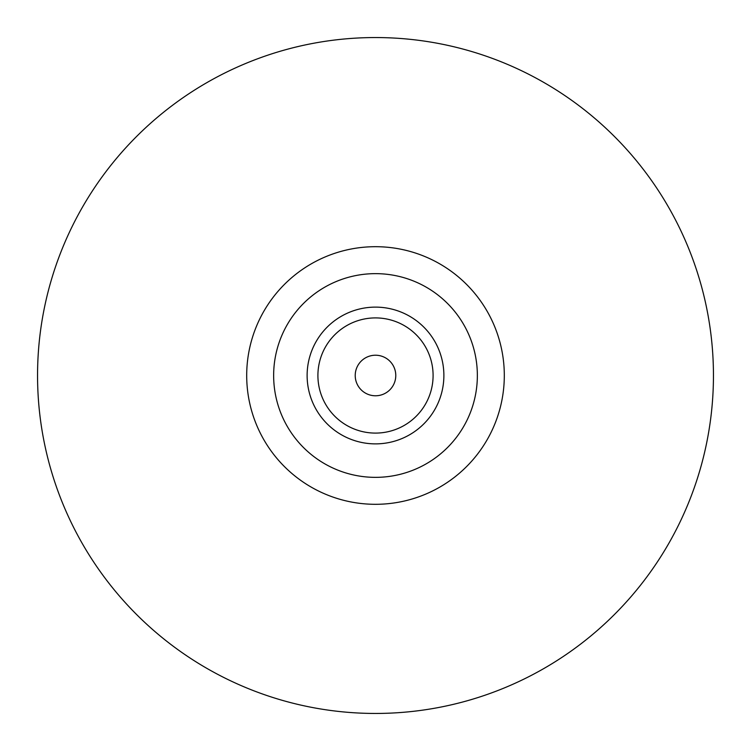 <?xml version="1.0" encoding="UTF-8"?>
<svg xmlns="http://www.w3.org/2000/svg" width="751" height="751" viewBox="0 0 751 751"><rect width="100%" height="100%" fill="white"/><g stroke="black" fill="none" stroke-linecap="round" stroke-linejoin="round"><path stroke-width="1.13" d="M375.5 713.45A337.95 337.95 0 0 0 713.45 375.5A337.95 337.95 0 0 0 375.5 37.55A337.95 337.95 0 0 0 37.55 375.5A337.95 337.95 0 0 0 375.5 713.45M375.5 355.223A20.277 20.277 0 0 1 395.777 375.5A20.277 20.277 0 0 1 375.5 395.777A20.277 20.277 0 0 1 355.223 375.5A20.277 20.277 0 0 1 375.5 355.223M375.5 246.694A128.806 128.806 0 0 0 246.694 375.5A128.806 128.806 0 0 0 375.5 504.306A128.806 128.806 0 0 0 504.306 375.5A128.806 128.806 0 0 0 375.5 246.694M375.5 273.646A101.854 101.854 0 0 0 273.646 375.5A101.854 101.854 0 0 0 375.5 477.354A101.854 101.854 0 0 0 477.354 375.5A101.854 101.854 0 0 0 375.5 273.646M375.5 307.121A68.379 68.379 0 0 1 443.879 375.5A68.379 68.379 0 0 1 375.5 443.879A68.379 68.379 0 0 1 307.121 375.5A68.379 68.379 0 0 1 375.5 307.121M375.5 317.908A57.592 57.592 0 0 1 433.092 375.5A57.592 57.592 0 0 1 375.5 433.092A57.592 57.592 0 0 1 317.908 375.5A57.592 57.592 0 0 1 375.5 317.908"/></g></svg>
